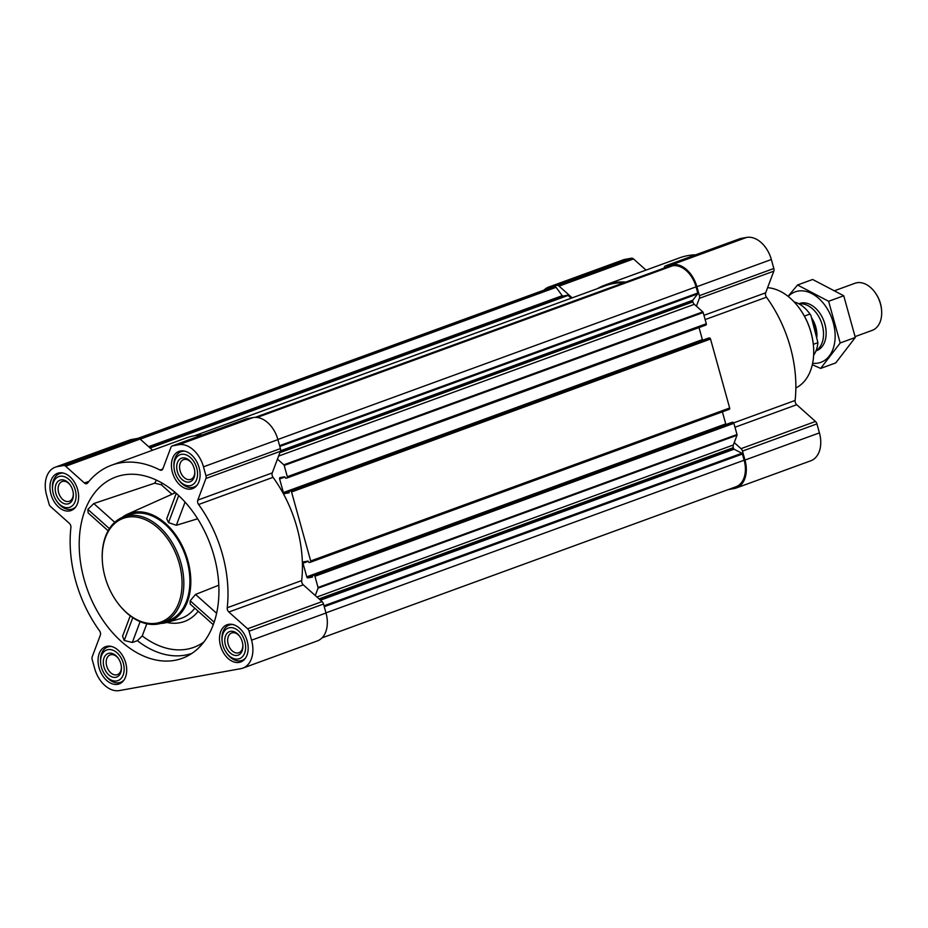 <?xml version="1.0" encoding="UTF-8"?>
<svg xmlns="http://www.w3.org/2000/svg" width="928" height="928" viewBox="0 0 928 928"><rect width="100%" height="100%" fill="white"/><g stroke="black" fill="none" stroke-linecap="round" stroke-linejoin="round"><path stroke-width="1.39" d="M214.02 555.93A96.558 65.482 69.9 0 1 187.038 656.247A96.558 65.482 69.9 0 1 107.973 627.177A96.558 65.482 69.9 0 1 81.594 521.791A96.558 65.482 69.9 0 1 121.034 475.438A96.558 65.482 69.9 0 1 214.02 555.93M130.233 615.856L122.577 636.202L124.224 640.471L132.298 642.478L137.379 640.703L142.251 635.924A90.202 61.167 -110.1 0 0 203.789 642.095M171.97 494.264L161.333 484.776L154.663 483.186L93.774 503.544L87.87 509.402L88.137 512.917L108.135 530.781M121.916 517.569A57.675 39.115 69.9 0 1 127.53 514.182A57.675 39.115 69.9 0 1 187.874 560.651A57.675 39.115 69.9 0 1 167.052 622.421L179.754 618.79A58.626 39.753 -110.1 0 0 194.799 608.188M218.788 585.22L195.541 594.442L190.182 600.787L190.194 604.07L213.254 624.683M167.052 622.421A57.675 39.115 69.9 0 1 160.567 623.454M176.274 493.336L166.727 518.729L168.513 522.626L176.355 525.271L197.664 518.787M146.81 623.79L142.251 635.924M99.041 667.696A19.813 13.433 -110.1 0 0 119.167 683.901A19.813 13.433 -110.1 0 0 124.99 660.678A19.813 13.433 -110.1 0 0 105.583 646.677A19.813 13.433 -110.1 0 0 99.041 667.696M50.97 494.334A19.813 13.433 -110.1 0 0 71.085 510.539A19.813 13.433 -110.1 0 0 76.92 487.328A19.813 13.433 -110.1 0 0 57.501 473.315A19.813 13.433 -110.1 0 0 50.97 494.334M172.434 472.422A19.813 13.433 -110.1 0 0 192.56 488.627A19.813 13.433 -110.1 0 0 198.383 465.404A19.813 13.433 -110.1 0 0 178.965 451.402A19.813 13.433 -110.1 0 0 172.434 472.422M220.516 645.784A19.813 13.433 -110.1 0 0 240.63 661.989A19.813 13.433 -110.1 0 0 246.465 638.766A19.813 13.433 -110.1 0 0 227.047 624.764A19.813 13.433 -110.1 0 0 220.516 645.784M94.656 668.485L92.174 659.506A3.758 2.552 69.9 0 1 92.197 656.827L100.328 635.204A3.758 2.552 69.9 0 0 99.54 630.796A109.086 73.985 69.9 0 1 70.899 527.545A3.758 2.552 69.9 0 0 69.287 523.288L50.518 506.526A3.758 2.552 69.9 0 1 49.068 504.101L46.586 495.123A26.332 17.852 69.9 0 1 55.262 467.19A26.332 17.852 69.9 0 1 57.281 466.645L63.568 465.52A3.758 2.552 69.9 0 1 65.656 466.25L84.425 483.012A3.758 2.552 69.9 0 0 86.791 483.662A3.758 2.552 69.9 0 0 87.615 483.047A109.086 73.985 69.9 0 1 111.662 465.172A109.086 73.985 69.9 0 1 159.964 469.997A3.758 2.552 69.9 0 0 161.634 470.16A3.758 2.552 69.9 0 0 162.841 468.86L170.961 447.25A3.758 2.552 69.9 0 1 172.179 445.95A3.758 2.552 69.9 0 1 172.457 445.869L178.756 444.732A26.332 17.852 69.9 0 1 203.476 466.819L205.97 475.797A3.758 2.552 69.9 0 1 205.935 478.488L197.815 500.099A3.758 2.552 69.9 0 0 198.604 504.507A109.086 73.985 69.9 0 1 227.232 607.759A3.758 2.552 69.9 0 0 228.845 612.016L247.614 628.778A3.758 2.552 69.9 0 1 249.064 631.202L251.558 640.181A26.332 17.852 69.9 0 1 242.869 668.114A26.332 17.852 69.9 0 1 240.851 668.659L119.387 690.571A26.332 17.852 69.9 0 1 94.656 668.485M544.005 290.116A26.332 17.852 69.9 0 1 548.692 287.065L623.14 259.886A26.332 17.852 69.9 0 1 625.159 259.341L631.446 258.216A3.758 2.552 69.9 0 1 633.522 258.947L646.016 270.106M597.191 288.724A109.086 73.985 69.9 0 1 605.079 285.047L679.528 257.868A109.086 73.985 69.9 0 1 695.791 254.794M739.767 238.774A3.758 2.552 69.9 0 1 740.045 238.647A3.758 2.552 69.9 0 1 740.335 238.566L746.622 237.429A26.332 17.852 69.9 0 1 771.342 259.515L773.836 268.494A3.758 2.552 69.9 0 1 773.801 271.173L765.681 292.796L703.958 315.323M731.554 422.472L732.726 422.252A1.253 0.847 69.9 0 1 733.897 423.307L737.006 434.524A0.998 0.684 69.9 0 1 737.006 435.244L734.245 442.586L741.031 448.653A3.758 2.552 69.9 0 1 742.481 451.078L744.975 460.056A26.332 17.852 69.9 0 1 736.287 487.977L810.736 460.81A26.332 17.852 69.9 0 0 819.424 432.877L816.93 423.899A3.758 2.552 69.9 0 0 815.48 421.474L796.723 404.712A3.758 2.552 69.9 0 1 795.11 400.455A109.086 73.985 69.9 0 0 766.47 297.204A3.758 2.552 69.9 0 1 765.681 292.796M246.349 418.899A3.758 2.552 69.9 0 1 246.616 418.772A3.758 2.552 69.9 0 1 246.906 418.69L253.193 417.554A26.332 17.852 69.9 0 1 277.924 439.64L280.407 448.618A3.758 2.552 69.9 0 1 280.384 451.31L272.252 472.92L197.815 500.099M277.437 459.128L283.817 464.824A0.998 0.684 69.9 0 1 284.2 465.473L287.309 476.69A1.253 0.847 69.9 0 1 286.798 478.048L285.708 478.245L284.594 476.806L280.128 477.607A1.253 0.847 69.9 0 0 279.618 478.964L283.388 492.571A1.253 0.847 69.9 0 0 284.571 493.626L289.072 492.803L289.234 491.144L290.371 490.935A1.253 0.847 69.9 0 1 291.554 491.979L310.683 560.964A1.253 0.847 69.9 0 1 310.172 562.322L309.07 562.519L307.968 561.08L303.491 561.881A1.253 0.847 69.9 0 0 302.992 563.238L306.762 576.845A1.253 0.847 69.9 0 0 307.934 577.889L312.446 577.077L312.608 575.406L313.745 575.198A1.253 0.847 69.9 0 1 314.917 576.253L318.037 587.47A0.998 0.684 69.9 0 1 318.026 588.19L315.265 595.532L303.294 584.849A3.758 2.552 69.9 0 1 301.681 580.58A109.086 73.985 69.9 0 0 273.041 477.328A3.758 2.552 69.9 0 1 272.252 472.92M312.608 575.406L731.624 422.449L312.608 575.406M278.574 456.089L694.33 304.326L702.786 311.878A0.998 0.684 69.9 0 1 703.18 312.527L706.289 323.744A1.253 0.847 69.9 0 1 705.779 325.102L286.984 477.978M699.028 327.572L702.368 339.625A1.253 0.847 69.9 0 0 702.658 340.216M708.18 338.21L709.352 337.978A1.253 0.847 69.9 0 1 710.523 339.033L729.663 408.018A1.253 0.847 69.9 0 1 729.153 409.376L310.358 562.252M722.39 411.846L725.731 423.887A1.253 0.847 69.9 0 0 726.032 424.49M668.032 266.649A0.998 0.684 69.9 0 1 668.183 266.591L672.51 265.814A25.079 17.006 69.9 0 1 696.058 286.845L697.763 293.016A0.998 0.684 69.9 0 1 697.659 293.909L692.775 300.266A0.998 0.684 69.9 0 0 692.671 301.159L692.88 301.902A3.758 2.552 69.9 0 0 694.33 304.326M137.924 438.352L549.121 288.248A25.079 17.006 69.9 0 1 551.046 287.726L555.362 286.949A0.998 0.684 69.9 0 1 556.081 287.32L562.24 295.696A0.998 0.684 69.9 0 0 562.96 296.067L567.518 295.243A0.998 0.684 69.9 0 1 568.075 295.44L571.196 298.224M194.509 435.731L605.334 285.754A108.344 73.474 69.9 0 1 624.057 282.692M664.019 268.099L664.39 267.125A3.758 2.552 69.9 0 1 665.596 265.814A3.758 2.552 69.9 0 1 665.886 265.744L672.174 264.608A26.332 17.852 69.9 0 1 696.893 286.694L699.387 295.672A3.758 2.552 69.9 0 1 699.352 298.352L696.418 306.182M605.079 285.047A109.086 73.985 69.9 0 1 625.866 282.031M548.692 287.065A26.332 17.852 69.9 0 1 550.71 286.52L556.997 285.383A3.758 2.552 69.9 0 1 559.085 286.126L572.205 297.853M736.287 487.977A26.332 17.852 69.9 0 1 734.268 488.522L728.074 489.648M734.245 442.586L733.34 444.988A3.758 2.552 69.9 0 0 733.306 447.667L733.514 448.421A0.998 0.684 69.9 0 0 734.083 449.187L741.855 453.258A0.998 0.684 69.9 0 1 742.423 454.036L744.128 460.207A25.079 17.006 69.9 0 1 735.858 486.806L322.004 637.884M55.262 467.19L129.711 440.023A26.332 17.852 69.9 0 1 131.73 439.478L138.017 438.341A3.758 2.552 69.9 0 1 140.105 439.072L152.598 450.231M111.662 465.172L186.099 437.993A109.086 73.985 69.9 0 1 202.362 434.93M315.265 595.532L322.062 601.599A3.758 2.552 69.9 0 1 323.512 604.024L325.995 613.002A26.332 17.852 69.9 0 1 317.318 640.935L242.869 668.114M123.656 516.861L129.723 514.646A56.422 38.268 69.9 0 1 187.027 560.802A56.422 38.268 69.9 0 1 168.42 620.658L162.354 622.874A56.422 38.268 -110.1 0 0 178.953 556.742A56.422 38.268 -110.1 0 0 123.656 516.861A56.422 38.268 -110.1 0 0 102.382 561.544L102.416 562.043A55.17 37.422 -110.1 0 0 105.026 576.88A55.17 37.422 -110.1 0 0 116.998 601.994A55.17 37.422 -110.1 0 0 178.559 603.444A55.17 37.422 -110.1 0 0 148.561 521.269A55.17 37.422 -110.1 0 0 102.416 562.043M216.595 613.257L195.541 594.442M214.136 622.189L190.182 600.787M109.411 528.635L87.87 509.402M114.759 522.29L93.774 503.544M132.298 642.478L140.128 621.667M124.224 640.471L132.785 617.677M168.513 522.626L178.698 495.54M176.355 525.271L185.078 502.071M795.853 387.962A53.128 36.03 -110.1 0 0 813.531 346.875L813.496 346.376A51.875 35.183 -110.1 0 0 799.785 308.827L799.495 308.421A53.128 36.03 -110.1 0 0 767.595 287.692M813.531 346.875A53.128 36.03 -110.1 0 0 799.495 308.421M116.998 601.994L117.299 602.4A56.422 38.268 -110.1 0 0 162.354 622.874M226.409 652.767A16.298 11.055 -110.1 0 0 244.598 653.208A16.298 11.055 -110.1 0 0 235.735 628.929A16.298 11.055 -110.1 0 0 222.105 640.97A16.298 11.055 -110.1 0 0 222.871 645.354A16.298 11.055 -110.1 0 0 226.409 652.767L227 653.59A18.804 12.76 -110.1 0 0 242.022 660.411A18.804 12.76 -110.1 0 0 245.386 658.219M233.102 624.579A18.804 12.76 -110.1 0 0 229.123 625.078A18.804 12.76 -110.1 0 0 222.024 639.972L222.105 640.97M225.4 644.89A12.54 8.503 -110.1 0 0 235.979 655.504A12.54 8.503 -110.1 0 0 242.869 645.227A12.54 8.503 -110.1 0 0 239.552 636.144A12.54 8.503 -110.1 0 0 228.474 632.119A12.54 8.503 -110.1 0 0 225.4 644.89M104.945 674.691A16.298 11.055 -110.1 0 0 123.134 675.12A16.298 11.055 -110.1 0 0 114.272 650.841A16.298 11.055 -110.1 0 0 100.63 662.882A16.298 11.055 -110.1 0 0 101.407 667.267A16.298 11.055 -110.1 0 0 104.945 674.691L105.537 675.503A18.804 12.76 -110.1 0 0 120.559 682.324A18.804 12.76 -110.1 0 0 123.923 680.131M111.638 646.503A18.804 12.76 -110.1 0 0 107.648 646.99A18.804 12.76 -110.1 0 0 100.56 661.884L100.63 662.882M103.936 666.814A12.54 8.503 -110.1 0 0 114.504 677.417A12.54 8.503 -110.1 0 0 121.406 667.139A12.54 8.503 -110.1 0 0 118.088 658.056A12.54 8.503 -110.1 0 0 107.01 654.031A12.54 8.503 -110.1 0 0 103.936 666.814M56.863 501.329A16.298 11.055 -110.1 0 0 75.052 501.758A16.298 11.055 -110.1 0 0 66.19 477.479A16.298 11.055 -110.1 0 0 52.56 489.532A16.298 11.055 -110.1 0 0 53.325 493.905A16.298 11.055 -110.1 0 0 56.863 501.329L57.455 502.141A18.804 12.76 -110.1 0 0 72.477 508.962A18.804 12.76 -110.1 0 0 75.841 506.769M63.568 473.141A18.804 12.76 -110.1 0 0 59.578 473.628A18.804 12.76 -110.1 0 0 52.49 488.522L52.56 489.532M55.866 493.452A12.54 8.503 -110.1 0 0 66.433 504.066A12.54 8.503 -110.1 0 0 73.324 493.777A12.54 8.503 -110.1 0 0 70.006 484.706A12.54 8.503 -110.1 0 0 58.928 480.669A12.54 8.503 -110.1 0 0 55.866 493.452M178.338 479.416A16.298 11.055 -110.1 0 0 196.527 479.846A16.298 11.055 -110.1 0 0 187.665 455.567A16.298 11.055 -110.1 0 0 174.023 467.608A16.298 11.055 -110.1 0 0 174.8 471.992A16.298 11.055 -110.1 0 0 178.338 479.416L178.918 480.228A18.804 12.76 -110.1 0 0 193.94 487.049A18.804 12.76 -110.1 0 0 197.304 484.857M185.032 451.228A18.804 12.76 -110.1 0 0 181.041 451.716A18.804 12.76 -110.1 0 0 173.954 466.61L174.023 467.608M177.329 471.54A12.54 8.503 -110.1 0 0 187.897 482.154A12.54 8.503 -110.1 0 0 194.787 471.865A12.54 8.503 -110.1 0 0 191.481 462.782A12.54 8.503 -110.1 0 0 180.392 458.757A12.54 8.503 -110.1 0 0 177.329 471.54M239.795 636.492A10.498 7.122 -110.1 0 0 231.64 632.989A10.498 7.122 -110.1 0 0 228.184 644.136A10.498 7.122 -110.1 0 0 238.844 652.72A10.498 7.122 -110.1 0 0 242.834 644.798M191.725 463.13A10.498 7.122 -110.1 0 0 183.57 459.638A10.498 7.122 -110.1 0 0 180.102 470.774A10.498 7.122 -110.1 0 0 190.774 479.37A10.498 7.122 -110.1 0 0 194.752 471.436M70.261 485.054A10.498 7.122 -110.1 0 0 62.095 481.551A10.498 7.122 -110.1 0 0 58.638 492.687A10.498 7.122 -110.1 0 0 69.298 501.282A10.498 7.122 -110.1 0 0 73.289 493.348M118.332 658.404A10.498 7.122 -110.1 0 0 110.177 654.913A10.498 7.122 -110.1 0 0 106.708 666.049A10.498 7.122 -110.1 0 0 117.38 674.644A10.498 7.122 -110.1 0 0 121.359 666.71M813.624 355.238A31.343 21.263 -110.1 0 0 817.916 342.652L810.886 315.381A30.636 20.776 -110.1 0 0 809.842 313.861A30.636 20.776 -110.1 0 0 809.761 313.745M810.886 315.381L809.993 314.058A31.343 21.263 -110.1 0 0 809.68 313.629A31.343 21.263 -110.1 0 0 794.182 301.96M817.916 342.652L813.311 344.334M809.993 314.058L804.39 316.1M855.152 336.586L872.146 330.391A25.079 17.006 -110.1 0 0 881.6 310.52L881.53 309.604A22.771 15.44 -110.1 0 0 875.51 293.12L874.976 292.366A25.079 17.006 -110.1 0 0 854.943 283.272L835.177 290.487M881.6 310.52A25.079 17.006 -110.1 0 0 874.976 292.366M816.095 350.598A25.079 17.006 -110.1 0 0 821.361 322.225A25.079 17.006 -110.1 0 0 799.054 303.92M797.535 285L812.65 279.479L843.738 295.765L855.303 337.467L835.78 362.883L820.665 368.404L840.188 342.989L828.623 301.287L797.535 285L788.069 296.334M812.313 364.716L820.665 368.404M855.303 337.467L840.188 342.989M843.738 295.765L828.623 301.287M815.99 350.865A25.079 17.006 -110.1 0 0 826.059 330.797A25.079 17.006 -110.1 0 0 819.436 312.643A25.079 17.006 -110.1 0 0 798.799 303.781M812.626 363.266A37.491 25.427 -110.1 0 0 817.986 363.103A37.491 25.427 -110.1 0 0 830.444 314.812A37.491 25.427 -110.1 0 0 788.232 296.461M137.379 640.703A95.201 64.554 -110.1 0 0 191.992 653.324M154.663 483.186A88.949 60.32 69.9 0 1 156.542 480.159M166.901 622.468A62.698 42.514 -110.1 0 0 198.209 611.239M173.536 493.568A67.234 45.6 69.9 0 1 174.731 492.002M161.333 484.776A83.949 56.933 69.9 0 1 162.319 483.198M318.037 587.47L737.006 434.524M314.917 576.253L733.897 423.307M310.683 560.964L729.663 408.018M291.554 491.979L710.523 339.033M287.309 476.69L706.289 323.744M284.2 465.473L703.18 312.527M279.595 445.672L697.763 293.016M277.878 439.501L696.058 286.845M625.159 259.341L550.71 286.52M631.446 258.216L556.997 285.383M633.522 258.947L559.085 286.126M740.335 238.566L665.886 265.744M746.622 237.429L672.174 264.608M771.342 259.515L696.893 286.694M773.836 268.494L699.387 295.672M773.801 271.173L699.352 298.352M766.47 297.204L705.141 319.592M795.11 400.455L733.712 422.866M796.723 404.712L734.988 427.251M815.48 421.474L741.031 448.653M816.93 423.899L742.481 451.078M819.424 432.877L744.975 460.056M138.527 438.318L551.046 287.726M139.629 438.712L555.362 286.949M140.186 439.153L556.081 287.32M148.619 446.681L562.24 295.696M149.13 447.134L562.96 296.067M149.802 447.737L567.518 295.243M150.116 448.015L568.075 295.44M255.188 417.356L668.183 266.591M257.114 417.449L672.51 265.814M324.243 606.692L742.423 454.036M325.96 612.863L744.128 460.207M279.804 446.449L697.659 293.909M280.534 450.753L692.775 300.266M280.221 451.727L692.671 301.159M279.862 452.678L692.88 301.902M283.817 464.824L702.786 311.878M279.618 478.964L284.966 477.015M283.388 492.571L702.368 339.625M284.571 493.626L289.153 491.944M289.281 491.132L708.25 338.175L289.234 491.144M290.371 490.935L709.352 337.978M302.992 563.238L308.34 561.289M306.762 576.845L725.731 423.887M307.934 577.889L312.516 576.218M313.745 575.198L732.726 422.252M318.026 588.19L737.006 435.244M316.912 597.006L733.34 444.988M319.035 598.908L733.306 447.667M319.684 599.488L733.514 448.421M320.462 600.184L734.083 449.187M324 605.798L741.855 453.258M131.73 439.478L57.281 466.645M138.017 438.341L63.568 465.52M140.105 439.072L65.656 466.25M89.018 481.33L84.425 483.012M162.806 468.965L159.964 469.997M246.906 418.69L172.457 445.869M253.193 417.554L178.756 444.732M277.924 439.64L203.476 466.819M280.407 448.618L205.97 475.797M280.384 451.31L205.935 478.488M273.041 477.328L198.604 504.507M301.681 580.58L227.232 607.759M303.294 584.849L228.845 612.016M322.062 601.599L247.614 628.778M323.512 604.024L249.064 631.202M325.995 613.002L251.558 640.181M816.872 336.934A22.562 15.3 -110.1 0 0 811.559 317.77M816.396 335.228A22.446 15.219 -110.1 0 0 812.07 319.638M127.53 514.182L175.52 492.675M740.045 238.647L665.596 265.814M255.165 417.356L668.114 266.614M286.903 478.024L705.872 325.078M310.265 562.298L729.246 409.341M246.616 418.772L172.179 445.95M231.35 624.254L229.123 625.078M244.25 659.599L242.022 660.411M109.887 646.178L107.648 646.99M122.786 681.512L120.559 682.324M61.816 472.816L59.578 473.628M74.716 508.15L72.477 508.962M183.28 450.904L181.041 451.716M196.179 486.237L193.94 487.049M799.402 303.549L798.776 303.769M816.605 350.656L815.979 350.888"/></g></svg>
